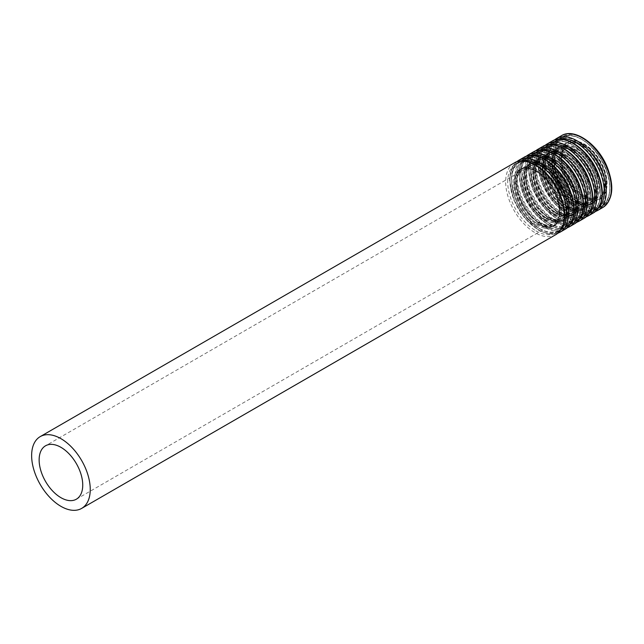<?xml version="1.0" encoding="UTF-8"?>
<svg xmlns="http://www.w3.org/2000/svg" width="644" height="644" viewBox="0 0 644 644"><rect width="100%" height="100%" fill="white"/><g stroke="black" fill="none" stroke-linecap="round" stroke-linejoin="round"><path stroke-width="0.48" stroke-dasharray="3.22 2.42" d="M584.221 195.567A30.831 17.799 -120 0 0 599.636 197.096A30.831 17.799 -120 0 0 599.636 161.491A30.831 17.799 -120 0 0 568.805 143.692A30.831 17.799 -120 0 0 564.08 168.398A30.831 17.799 -120 0 0 584.221 195.567M584.221 196.774A32.313 18.66 -120 0 0 600.377 198.376A32.313 18.66 -120 0 0 600.377 161.064A32.313 18.66 -120 0 0 568.064 142.405A32.313 18.66 -120 0 0 563.106 168.301A32.313 18.66 -120 0 0 584.221 196.774M583.303 196.098A30.831 17.799 -120 0 0 598.719 197.628A30.831 17.799 -120 0 0 598.719 162.022A30.831 17.799 -120 0 0 567.887 144.216A30.831 17.799 -120 0 0 563.162 168.929A30.831 17.799 -120 0 0 583.303 196.098M582.256 197.861A32.248 18.62 -120 0 0 602.003 169.758A32.248 18.62 -120 0 0 562.51 146.961A32.248 18.62 -120 0 0 582.256 197.861M582.039 203.697A39.252 22.661 -120 0 0 606.076 169.501A39.252 22.661 -120 0 0 558.002 141.744A39.252 22.661 -120 0 0 582.039 203.697M581.516 204.583A39.96 23.071 -120 0 0 601.496 206.563A39.96 23.071 -120 0 0 601.496 160.412A39.96 23.071 -120 0 0 561.536 137.341A39.96 23.071 -120 0 0 555.41 169.364A39.96 23.071 -120 0 0 581.516 204.583M577.499 206.901A39.96 23.071 -120 0 0 597.479 208.881A39.96 23.071 -120 0 0 597.479 162.731A39.96 23.071 -120 0 0 557.519 139.659A39.96 23.071 -120 0 0 551.393 171.682A39.96 23.071 -120 0 0 577.499 206.901M576.976 206.619A39.252 22.661 -120 0 0 601.013 172.423A39.252 22.661 -120 0 0 552.938 144.667A39.252 22.661 -120 0 0 576.976 206.619M576.766 201.033A32.248 18.62 -120 0 0 596.513 172.93A32.248 18.62 -120 0 0 557.012 150.133A32.248 18.62 -120 0 0 576.766 201.033M575.72 200.477A30.831 17.799 -120 0 0 591.136 202.007A30.831 17.799 -120 0 0 591.136 166.402A30.831 17.799 -120 0 0 560.296 148.595A30.831 17.799 -120 0 0 555.571 173.308A30.831 17.799 -120 0 0 575.72 200.477M573.885 201.54A30.831 17.799 -120 0 0 589.3 203.061A30.831 17.799 -120 0 0 589.3 167.456A30.831 17.799 -120 0 0 558.469 149.658A30.831 17.799 -120 0 0 553.743 174.363A30.831 17.799 -120 0 0 573.885 201.54M572.838 203.295A32.248 18.62 -120 0 0 592.585 175.2A32.248 18.62 -120 0 0 553.091 152.395A32.248 18.62 -120 0 0 572.838 203.295M572.621 209.139A39.252 22.661 -120 0 0 596.658 174.943A39.252 22.661 -120 0 0 548.583 147.186A39.252 22.661 -120 0 0 572.621 209.139M572.097 210.016A39.96 23.071 -120 0 0 592.077 211.997A39.96 23.071 -120 0 0 592.077 165.854A39.96 23.071 -120 0 0 552.117 142.783A39.96 23.071 -120 0 0 545.991 174.806A39.96 23.071 -120 0 0 572.097 210.016M568.08 212.335A39.96 23.071 -120 0 0 588.061 214.315A39.96 23.071 -120 0 0 588.061 168.173A39.96 23.071 -120 0 0 548.1 145.101A39.96 23.071 -120 0 0 541.974 177.124A39.96 23.071 -120 0 0 568.08 212.335M567.557 212.061A39.252 22.661 -120 0 0 591.595 177.865A39.252 22.661 -120 0 0 543.52 150.108A39.252 22.661 -120 0 0 567.557 212.061M567.34 206.466A32.248 18.62 -120 0 0 587.095 178.372A32.248 18.62 -120 0 0 547.593 155.566A32.248 18.62 -120 0 0 567.34 206.466M566.301 205.919A30.831 17.799 -120 0 0 581.717 207.44A30.831 17.799 -120 0 0 581.717 171.835A30.831 17.799 -120 0 0 550.878 154.037A30.831 17.799 -120 0 0 546.152 178.742A30.831 17.799 -120 0 0 566.301 205.919M564.466 206.974A30.831 17.799 -120 0 0 579.882 208.503A30.831 17.799 -120 0 0 579.882 172.898A30.831 17.799 -120 0 0 549.05 155.091A30.831 17.799 -120 0 0 544.317 179.805A30.831 17.799 -120 0 0 564.466 206.974M563.419 208.737A32.248 18.62 -120 0 0 583.166 180.634A32.248 18.62 -120 0 0 543.673 157.836A32.248 18.62 -120 0 0 563.419 208.737M563.202 214.573A39.252 22.661 -120 0 0 587.239 180.376A39.252 22.661 -120 0 0 539.165 152.62A39.252 22.661 -120 0 0 563.202 214.573M562.679 215.458A39.96 23.071 -120 0 0 582.659 217.439A39.96 23.071 -120 0 0 582.659 171.288A39.96 23.071 -120 0 0 542.699 148.217A39.96 23.071 -120 0 0 536.573 180.24A39.96 23.071 -120 0 0 562.679 215.458M558.662 217.777A39.96 23.071 -120 0 0 578.642 219.757A39.96 23.071 -120 0 0 578.642 173.614A39.96 23.071 -120 0 0 538.682 150.535A39.96 23.071 -120 0 0 532.556 182.558A39.96 23.071 -120 0 0 558.662 217.777M558.139 217.503A39.252 22.661 -120 0 0 582.176 183.298A39.252 22.661 -120 0 0 534.101 155.542A39.252 22.661 -120 0 0 558.139 217.503M557.921 211.908A32.248 18.62 -120 0 0 577.676 183.806A32.248 18.62 -120 0 0 538.175 161.008A32.248 18.62 -120 0 0 557.921 211.908M556.883 211.353A30.831 17.799 -120 0 0 572.299 212.882A30.831 17.799 -120 0 0 572.299 177.277A30.831 17.799 -120 0 0 541.459 159.471A30.831 17.799 -120 0 0 536.734 184.184A30.831 17.799 -120 0 0 556.883 211.353M555.048 212.415A30.831 17.799 -120 0 0 570.463 213.937A30.831 17.799 -120 0 0 570.463 178.332A30.831 17.799 -120 0 0 539.632 160.533A30.831 17.799 -120 0 0 534.898 185.239A30.831 17.799 -120 0 0 555.048 212.415M554.001 214.17A32.248 18.62 -120 0 0 573.748 186.076A32.248 18.62 -120 0 0 534.254 163.27A32.248 18.62 -120 0 0 554.001 214.17M553.784 220.015A39.252 22.661 -120 0 0 577.821 185.818A39.252 22.661 -120 0 0 529.746 158.062A39.252 22.661 -120 0 0 553.784 220.015M553.26 220.892A39.96 23.071 -120 0 0 573.24 222.872A39.96 23.071 -120 0 0 573.24 176.73A39.96 23.071 -120 0 0 533.28 153.658A39.96 23.071 -120 0 0 527.154 185.681A39.96 23.071 -120 0 0 553.26 220.892M549.243 223.21A39.96 23.071 -120 0 0 569.224 225.191A39.96 23.071 -120 0 0 569.224 179.048A39.96 23.071 -120 0 0 529.263 155.977A39.96 23.071 -120 0 0 523.137 188A39.96 23.071 -120 0 0 549.243 223.21M548.72 222.937A39.252 22.661 -120 0 0 572.758 188.74A39.252 22.661 -120 0 0 524.683 160.984A39.252 22.661 -120 0 0 548.72 222.937M548.503 217.342A32.248 18.62 -120 0 0 568.258 189.247A32.248 18.62 -120 0 0 528.756 166.442A32.248 18.62 -120 0 0 548.503 217.342M547.456 216.795A30.831 17.799 -120 0 0 562.88 218.316A30.831 17.799 -120 0 0 562.88 182.711A30.831 17.799 -120 0 0 532.041 164.912A30.831 17.799 -120 0 0 527.315 189.618A30.831 17.799 -120 0 0 547.456 216.795M545.629 217.849A30.831 17.799 -120 0 0 561.045 219.379A30.831 17.799 -120 0 0 561.045 183.773A30.831 17.799 -120 0 0 530.213 165.967A30.831 17.799 -120 0 0 525.48 190.68A30.831 17.799 -120 0 0 545.629 217.849M544.582 219.612A32.248 18.62 -120 0 0 564.329 191.51A32.248 18.62 -120 0 0 524.836 168.712A32.248 18.62 -120 0 0 544.582 219.612M544.365 225.456A39.252 22.661 -120 0 0 568.402 191.252A39.252 22.661 -120 0 0 520.328 163.495A39.252 22.661 -120 0 0 544.365 225.456M543.842 226.334A39.96 23.071 -120 0 0 563.822 228.314A39.96 23.071 -120 0 0 563.822 182.172A39.96 23.071 -120 0 0 523.862 159.092A39.96 23.071 -120 0 0 517.736 191.115A39.96 23.071 -120 0 0 543.842 226.334M539.825 228.652A39.96 23.071 -120 0 0 559.805 230.633A39.96 23.071 -120 0 0 559.805 184.49A39.96 23.071 -120 0 0 519.845 161.419A39.96 23.071 -120 0 0 513.719 193.433A39.96 23.071 -120 0 0 539.825 228.652M539.302 228.379A39.252 22.661 -120 0 0 563.339 194.174A39.252 22.661 -120 0 0 515.264 166.418A39.252 22.661 -120 0 0 539.302 228.379M539.084 222.784A32.248 18.62 -120 0 0 558.839 194.681A32.248 18.62 -120 0 0 519.338 171.884A32.248 18.62 -120 0 0 539.084 222.784M538.038 222.228A30.831 17.799 -120 0 0 553.462 223.758A30.831 17.799 -120 0 0 553.462 188.153A30.831 17.799 -120 0 0 522.622 170.346A30.831 17.799 -120 0 0 517.897 195.06A30.831 17.799 -120 0 0 538.038 222.228M514.25 162.94A41.441 23.925 -120 0 0 507.899 196.146A41.441 23.925 -120 0 0 534.971 232.661A41.441 23.925 -120 0 0 555.692 234.714M536.017 230.906A40.025 23.112 -120 0 0 560.521 196.034A40.025 23.112 -120 0 0 511.505 167.73A40.025 23.112 -120 0 0 536.017 230.906M536.227 225.062A33.021 19.062 -120 0 0 556.448 196.291A33.021 19.062 -120 0 0 516.005 172.938A33.021 19.062 -120 0 0 536.227 225.062M536.75 224.184A32.313 18.66 -120 0 0 552.906 225.778A32.313 18.66 -120 0 0 552.914 188.467A32.313 18.66 -120 0 0 520.594 169.815A32.313 18.66 -120 0 0 515.643 195.704A32.313 18.66 -120 0 0 536.75 224.184M537.499 223.75A32.313 18.66 -120 0 0 553.655 225.352A32.313 18.66 -120 0 0 553.655 188.04A32.313 18.66 -120 0 0 521.342 169.38A32.313 18.66 -120 0 0 516.383 195.277A32.313 18.66 -120 0 0 537.499 223.75M538.022 224.032A33.021 19.062 -120 0 0 558.243 195.261A33.021 19.062 -120 0 0 517.8 171.908A33.021 19.062 -120 0 0 538.022 224.032M521.672 160.879A40.025 23.112 -120 0 0 511.304 191.445A40.025 23.112 -120 0 0 538.231 229.626A40.025 23.112 -120 0 0 561.182 229.32M518.557 160.445A41.441 23.925 -120 0 0 512.205 193.659A41.441 23.925 -120 0 0 539.278 230.174A41.441 23.925 -120 0 0 559.998 232.226M523.669 157.498A41.441 23.925 -120 0 0 517.317 190.705A41.441 23.925 -120 0 0 544.389 227.227A41.441 23.925 -120 0 0 565.11 229.28M545.436 225.464A40.025 23.112 -120 0 0 569.94 190.592A40.025 23.112 -120 0 0 520.924 162.296A40.025 23.112 -120 0 0 545.436 225.464M545.653 219.62A33.021 19.062 -120 0 0 565.875 190.857A33.021 19.062 -120 0 0 525.424 167.504A33.021 19.062 -120 0 0 545.653 219.62M546.168 218.743A32.313 18.66 -120 0 0 562.333 220.345A32.313 18.66 -120 0 0 562.333 183.033A32.313 18.66 -120 0 0 530.012 164.373A32.313 18.66 -120 0 0 525.061 190.27A32.313 18.66 -120 0 0 546.168 218.743M546.917 218.316A32.313 18.66 -120 0 0 563.073 219.918A32.313 18.66 -120 0 0 563.073 182.598A32.313 18.66 -120 0 0 530.761 163.946A32.313 18.66 -120 0 0 525.802 189.835A32.313 18.66 -120 0 0 546.917 218.316M547.44 218.59A33.021 19.062 -120 0 0 567.662 189.819A33.021 19.062 -120 0 0 527.219 166.474A33.021 19.062 -120 0 0 547.44 218.59M531.091 155.437A40.025 23.112 -120 0 0 520.722 186.003A40.025 23.112 -120 0 0 547.65 224.184A40.025 23.112 -120 0 0 570.6 223.879M527.975 155.011A41.441 23.925 -120 0 0 521.624 188.217A41.441 23.925 -120 0 0 548.696 224.74A41.441 23.925 -120 0 0 569.417 226.793M533.087 152.065A41.441 23.925 -120 0 0 526.736 185.271A41.441 23.925 -120 0 0 553.808 221.786A41.441 23.925 -120 0 0 574.529 223.838M554.854 220.031A40.025 23.112 -120 0 0 579.367 185.158A40.025 23.112 -120 0 0 530.342 156.854A40.025 23.112 -120 0 0 554.854 220.031M555.072 214.186A33.021 19.062 -120 0 0 575.293 185.416A33.021 19.062 -120 0 0 534.85 162.063A33.021 19.062 -120 0 0 555.072 214.186M555.595 213.309A32.313 18.66 -120 0 0 571.751 214.903A32.313 18.66 -120 0 0 571.751 177.591A32.313 18.66 -120 0 0 539.431 158.939A32.313 18.66 -120 0 0 534.48 184.828A32.313 18.66 -120 0 0 555.595 213.309M556.336 212.874A32.313 18.66 -120 0 0 572.492 214.476A32.313 18.66 -120 0 0 572.492 177.164A32.313 18.66 -120 0 0 540.179 158.505A32.313 18.66 -120 0 0 535.22 184.401A32.313 18.66 -120 0 0 556.336 212.874M556.859 213.156A33.021 19.062 -120 0 0 577.08 184.385A33.021 19.062 -120 0 0 536.637 161.032A33.021 19.062 -120 0 0 556.859 213.156M540.509 150.004A40.025 23.112 -120 0 0 530.141 180.57A40.025 23.112 -120 0 0 557.076 218.743A40.025 23.112 -120 0 0 580.019 218.445M537.394 149.569A41.441 23.925 -120 0 0 531.042 182.783A41.441 23.925 -120 0 0 558.115 219.298A41.441 23.925 -120 0 0 578.835 221.351M542.506 146.623A41.441 23.925 -120 0 0 536.154 179.829A41.441 23.925 -120 0 0 563.226 216.352A41.441 23.925 -120 0 0 583.947 218.405M564.273 214.589A40.025 23.112 -120 0 0 588.785 179.716A40.025 23.112 -120 0 0 539.761 151.421A40.025 23.112 -120 0 0 564.273 214.589M564.49 208.745A33.021 19.062 -120 0 0 584.712 179.982A33.021 19.062 -120 0 0 544.269 156.629A33.021 19.062 -120 0 0 564.49 208.745M565.013 207.867A32.313 18.66 -120 0 0 581.17 209.469A32.313 18.66 -120 0 0 581.17 172.157A32.313 18.66 -120 0 0 548.849 153.497A32.313 18.66 -120 0 0 543.898 179.394A32.313 18.66 -120 0 0 565.013 207.867M565.754 207.44A32.313 18.66 -120 0 0 581.91 209.042A32.313 18.66 -120 0 0 581.91 171.723A32.313 18.66 -120 0 0 549.598 153.071A32.313 18.66 -120 0 0 544.639 178.96A32.313 18.66 -120 0 0 565.754 207.44M566.277 207.714A33.021 19.062 -120 0 0 586.499 178.943A33.021 19.062 -120 0 0 546.056 155.598A33.021 19.062 -120 0 0 566.277 207.714M549.928 144.562A40.025 23.112 -120 0 0 539.559 175.128A40.025 23.112 -120 0 0 566.495 213.309A40.025 23.112 -120 0 0 589.437 213.003M546.82 144.135A41.441 23.925 -120 0 0 540.461 177.342A41.441 23.925 -120 0 0 567.533 213.864A41.441 23.925 -120 0 0 588.254 215.909M551.924 141.189A41.441 23.925 -120 0 0 545.573 174.395A41.441 23.925 -120 0 0 572.645 210.91A41.441 23.925 -120 0 0 593.366 212.963M573.691 209.155A40.025 23.112 -120 0 0 598.204 174.282A40.025 23.112 -120 0 0 549.179 145.979A40.025 23.112 -120 0 0 573.691 209.155M573.909 203.311A33.021 19.062 -120 0 0 594.13 174.54A33.021 19.062 -120 0 0 553.687 151.187A33.021 19.062 -120 0 0 573.909 203.311M574.432 202.425A32.313 18.66 -120 0 0 590.588 204.027A32.313 18.66 -120 0 0 590.588 166.715A32.313 18.66 -120 0 0 558.276 148.056A32.313 18.66 -120 0 0 553.317 173.952A32.313 18.66 -120 0 0 574.432 202.425M575.173 201.999A32.313 18.66 -120 0 0 591.329 203.601A32.313 18.66 -120 0 0 591.329 166.289A32.313 18.66 -120 0 0 559.016 147.629A32.313 18.66 -120 0 0 554.057 173.526A32.313 18.66 -120 0 0 575.173 201.999M575.696 202.28A33.021 19.062 -120 0 0 595.917 173.51A33.021 19.062 -120 0 0 555.474 150.157A33.021 19.062 -120 0 0 575.696 202.28M559.346 139.128A40.025 23.112 -120 0 0 548.978 169.694A40.025 23.112 -120 0 0 575.913 207.867A40.025 23.112 -120 0 0 598.856 207.569M556.239 138.693A41.441 23.925 -120 0 0 549.879 171.908A41.441 23.925 -120 0 0 576.96 208.423A41.441 23.925 -120 0 0 597.68 210.475M561.343 135.747A41.441 23.925 -120 0 0 554.991 168.953A41.441 23.925 -120 0 0 582.063 205.476A41.441 23.925 -120 0 0 602.784 207.529M583.11 203.713A40.025 23.112 -120 0 0 607.622 168.841A40.025 23.112 -120 0 0 558.598 140.545A40.025 23.112 -120 0 0 583.11 203.713M583.327 197.869A33.021 19.062 -120 0 0 603.549 169.098A33.021 19.062 -120 0 0 563.106 145.753A33.021 19.062 -120 0 0 583.327 197.869M583.85 196.992A32.313 18.66 -120 0 0 600.007 198.594A32.313 18.66 -120 0 0 600.007 161.282A32.313 18.66 -120 0 0 567.694 142.622A32.313 18.66 -120 0 0 562.735 168.519A32.313 18.66 -120 0 0 583.85 196.992M568.805 143.692L567.887 144.216C575.438 140.794 584.084 144.691 593.816 155.896C606.27 170.773 607.912 193.619 598.719 197.628L599.636 197.096M601.496 206.563C612.838 200.646 612.677 178.042 601.383 159.599C590.902 141.326 572.065 130.684 561.536 137.341L557.519 139.659C539.213 148.144 552.938 194.416 577.129 206.933C584.969 211.337 591.756 211.981 597.479 208.881L601.496 206.563M591.136 202.007C587.344 204.196 582.45 203.665 576.461 200.405C557.358 190.817 547.199 153.65 560.296 148.595L558.469 149.658C566.02 146.236 574.665 150.124 584.398 161.338C596.851 176.215 598.493 199.06 589.3 203.061L591.136 202.007M592.077 211.997C603.42 206.088 603.259 183.476 591.965 165.041C581.484 146.76 562.647 136.126 552.117 142.783L548.1 145.101C529.795 153.578 543.52 199.857 567.71 212.375C575.551 216.77 582.337 217.422 588.061 214.315L592.077 211.997M581.717 207.44C577.926 209.638 573.031 209.107 567.042 205.839C547.939 196.259 537.78 159.092 550.878 154.037L549.05 155.091C556.601 151.67 565.247 155.566 574.979 166.772C587.433 181.648 589.075 204.494 579.882 208.503L581.717 207.44M582.659 217.439C593.993 211.522 593.84 188.917 582.546 170.475C572.065 152.201 553.228 141.559 542.699 148.217L538.682 150.535C520.376 159.02 534.101 205.291 558.292 217.809C566.132 222.212 572.919 222.856 578.642 219.757L582.659 217.439M572.299 212.882C568.507 215.072 563.613 214.541 557.615 211.28C538.521 201.693 528.362 164.526 541.459 159.471L539.632 160.533C547.183 157.112 555.828 161 565.561 172.214C578.014 187.09 579.656 209.936 570.463 213.937L572.299 212.882M573.24 222.872C584.575 216.964 584.422 194.351 573.128 175.917C562.647 157.635 543.81 147.001 533.28 153.658L529.263 155.977C510.958 164.453 524.675 210.733 548.873 223.251C556.714 227.646 563.5 228.298 569.224 225.191L573.24 222.872M562.88 218.316C559.089 220.514 554.194 219.982 548.197 216.714C529.102 207.135 518.943 169.968 532.041 164.912L530.213 165.967C537.764 162.546 546.41 166.442 556.142 177.647C568.596 192.524 570.238 215.37 561.045 219.379L562.88 218.316M563.822 228.314C575.156 222.397 575.003 199.793 563.709 181.35C553.228 163.077 534.391 152.435 523.862 159.092L519.845 161.419C501.539 169.895 515.256 216.167 539.455 228.684C547.295 233.088 554.082 233.732 559.805 230.633L563.822 228.314M76.354 499.205L553.462 223.758C549.67 225.947 544.776 225.416 538.778 222.156C519.684 212.568 509.525 175.41 522.622 170.346L45.523 445.801M552.906 225.778C563.17 221.077 560.835 196.565 547.489 181.173C537.346 169.911 528.386 166.128 520.594 169.815L521.342 169.38C507.206 175.265 518.018 213.639 537.869 223.718C544.172 227.187 549.437 227.734 553.655 225.352L552.906 225.778M557.736 233.289L548.632 234.03L538.537 230.246L524.353 217.809L513.832 200.067L509.541 179.942L510.394 172.383L512.366 167.062L516.512 161.877M562.333 220.345C572.588 215.635 570.254 191.123 556.907 175.732C546.764 164.478 537.804 160.686 530.012 164.373L530.761 163.946C516.625 169.831 527.436 208.197 547.287 218.276C553.59 221.745 558.855 222.293 563.073 219.918L562.333 220.345M567.163 227.855L558.05 228.588L547.955 224.812L533.771 212.367L523.25 194.625L518.959 174.508L519.813 166.941L521.785 161.628L525.931 156.436M571.751 214.903C582.007 210.202 579.672 185.689 566.326 170.29C556.183 159.036 547.223 155.252 539.431 158.939L540.179 158.505C526.043 164.389 536.855 202.763 556.706 212.842C563.009 216.312 568.274 216.859 572.492 214.476L571.751 214.903M576.581 222.413L567.469 223.154L557.382 219.371L543.19 206.933L532.669 189.191L528.378 169.066L529.231 161.499L531.203 156.186L535.349 151.002M581.17 209.469C591.425 204.76 589.099 180.248 575.744 164.856C565.601 153.594 556.641 149.81 548.849 153.497L549.598 153.071C535.462 158.955 546.273 197.322 566.124 207.4C572.427 210.87 577.692 211.417 581.91 209.042L581.17 209.469M586 216.98L576.887 217.712L566.801 213.937L552.608 201.492L542.087 183.749L537.796 163.632L538.65 156.065L540.622 150.752L544.768 145.56M590.588 204.027C600.844 199.326 598.518 174.814 585.163 159.414C575.02 148.16 566.06 144.377 558.276 148.056L559.016 147.629C544.88 153.513 555.692 191.888 575.543 201.966C581.846 205.436 587.111 205.983 591.329 203.601L590.588 204.027M595.418 211.538L586.306 212.279L576.219 208.495L562.035 196.05L551.506 178.308L547.223 158.191L548.076 150.624L550.04 145.311L554.186 140.126M600.377 198.376L600.007 198.594C610.262 193.884 607.936 169.372 594.581 153.98C584.446 142.718 575.478 138.935 567.694 142.622L568.064 142.405"/><path stroke-width="0.97" d="M60.939 497.683A30.831 17.799 -120 0 0 76.354 499.205A30.831 17.799 -120 0 0 76.354 463.6A30.831 17.799 -120 0 0 45.523 445.801A30.831 17.799 -120 0 0 40.797 470.506A30.831 17.799 -120 0 0 60.939 497.683M60.939 506.345A41.441 23.925 -120 0 0 81.659 508.398A41.441 23.925 -120 0 0 81.659 460.541A41.441 23.925 -120 0 0 40.218 436.616A41.441 23.925 -120 0 0 33.866 469.822A41.441 23.925 -120 0 0 60.939 506.345M81.659 508.398L555.692 234.714A41.441 23.925 -120 0 0 555.692 186.865A41.441 23.925 -120 0 0 514.25 162.94L40.218 436.616M561.182 229.32A40.025 23.112 -120 0 0 558.251 185.383A40.025 23.112 -120 0 0 521.672 160.879M557.736 233.289L559.998 232.226A41.441 23.925 -120 0 0 559.998 184.377A41.441 23.925 -120 0 0 518.557 160.445L516.512 161.877M559.998 232.226L565.11 229.28A41.441 23.925 -120 0 0 565.11 181.423A41.441 23.925 -120 0 0 523.669 157.498L518.557 160.445M570.6 223.879A40.025 23.112 -120 0 0 567.67 179.95A40.025 23.112 -120 0 0 531.091 155.437M567.163 227.855L569.417 226.793A41.441 23.925 -120 0 0 569.417 178.935A41.441 23.925 -120 0 0 527.975 155.011L525.931 156.436M569.417 226.793L574.529 223.838A41.441 23.925 -120 0 0 574.529 175.989A41.441 23.925 -120 0 0 533.087 152.065L527.975 155.011M580.019 218.445A40.025 23.112 -120 0 0 577.088 174.508A40.025 23.112 -120 0 0 540.509 150.004M576.581 222.413L578.835 221.351A41.441 23.925 -120 0 0 578.835 173.502A41.441 23.925 -120 0 0 537.394 149.569L535.349 151.002M578.835 221.351L583.947 218.405A41.441 23.925 -120 0 0 583.947 170.547A41.441 23.925 -120 0 0 542.506 146.623L537.394 149.569M589.437 213.003A40.025 23.112 -120 0 0 586.507 169.074A40.025 23.112 -120 0 0 549.928 144.562M586 216.98L588.254 215.909A41.441 23.925 -120 0 0 588.262 168.06A41.441 23.925 -120 0 0 546.82 144.135L544.768 145.56M588.254 215.909L593.366 212.963A41.441 23.925 -120 0 0 593.366 165.114A41.441 23.925 -120 0 0 551.924 141.189L546.82 144.135M598.856 207.569A40.025 23.112 -120 0 0 595.925 163.632A40.025 23.112 -120 0 0 559.346 139.128M595.418 211.538L597.68 210.475A41.441 23.925 -120 0 0 597.68 162.626A41.441 23.925 -120 0 0 556.239 138.693L554.186 140.126M597.68 210.475L602.784 207.529A41.441 23.925 -120 0 0 602.784 159.672A41.441 23.925 -120 0 0 561.343 135.747L556.239 138.693M555.692 234.714C565.794 227.203 567.372 213.993 560.417 195.1C551.433 171.755 527.452 154.463 514.25 162.94M565.11 229.28C575.213 221.761 576.791 208.559 569.843 189.666C560.852 166.313 536.871 149.022 523.669 157.498M574.529 223.838C584.631 216.328 586.209 203.118 579.262 184.224C570.27 160.879 546.289 143.588 533.087 152.065M583.947 218.405C594.05 210.886 595.628 197.684 588.68 178.791C579.689 155.437 555.708 138.146 542.506 146.623M593.366 212.963C603.468 205.452 605.046 192.242 598.099 173.349C589.107 150.004 565.126 132.712 551.924 141.189M602.784 207.529C612.887 200.01 614.465 186.808 607.517 167.907C598.526 144.562 574.545 127.27 561.343 135.747"/></g></svg>
